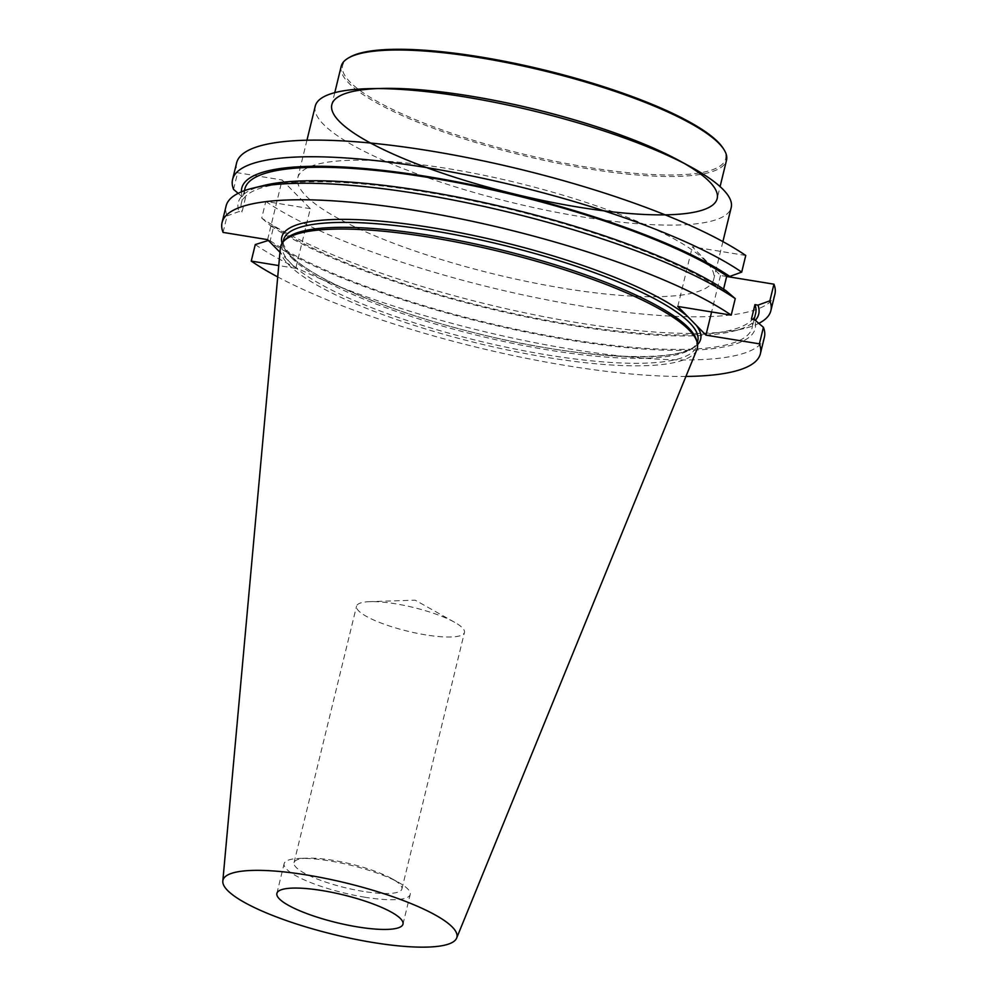 <?xml version="1.0" encoding="UTF-8"?>
<svg xmlns="http://www.w3.org/2000/svg" width="997" height="997" viewBox="0 0 997 997"><rect width="100%" height="100%" fill="white"/><g stroke="black" fill="none" stroke-linecap="round" stroke-linejoin="round"><path stroke-width="0.75" stroke-dasharray="4.99 3.74" d="M267.595 239.641L282.126 179.996L310.304 208.685L295.76 268.343L279.958 252.253M685.936 376.442A277.029 60.904 13.7 0 1 277.714 276.929M255.269 244.577A277.029 60.904 -166.3 0 0 551.316 345.797A277.029 60.904 -166.3 0 0 764.4 337.21M223.066 232.401L227.104 215.875A277.029 60.904 -166.3 0 1 226.107 205.98M310.304 208.685L265.788 201.444L261.725 218.069A277.029 60.904 13.7 0 0 504.146 308.26A277.029 60.904 13.7 0 0 743.874 328.599A277.029 60.904 13.7 0 0 758.817 323.364M265.788 201.444A277.029 60.904 -166.3 0 0 561.834 302.664A277.029 60.904 -166.3 0 0 774.918 294.078M295.76 268.343L278.749 265.576M236.625 162.847A277.029 60.904 -166.3 0 0 237.61 172.743L282.126 179.996M233.56 189.38L237.61 172.743M705.54 260.99A214.068 47.058 -166.3 0 0 481.539 174.811A214.068 47.058 -166.3 0 0 297.791 177.765A214.068 47.058 -166.3 0 0 494.624 274.187A214.068 47.058 -166.3 0 0 713.752 279.16A214.068 47.058 -166.3 0 0 705.54 260.99M745.756 255.481L692.329 246.782L720.495 275.484L726.651 276.481M696.267 339.441A213.171 46.871 13.7 0 1 696.579 345.797A213.171 46.871 13.7 0 1 513.605 348.738A213.171 46.871 13.7 0 1 290.538 262.921A213.171 46.871 13.7 0 1 282.363 244.826A213.171 46.871 13.7 0 1 285.566 239.33M696.841 349.71A214.467 47.146 13.7 0 1 509.828 350.483A214.467 47.146 13.7 0 1 288.806 264.853A214.467 47.146 13.7 0 1 280.331 248.178M365.039 897.25A64.892 14.27 13.7 0 1 284.12 863.689A64.892 14.27 13.7 0 1 299.761 858.405A64.892 14.27 13.7 0 1 398.775 882.544A64.892 14.27 13.7 0 1 410.216 894.421A64.892 14.27 13.7 0 1 365.039 897.25M363.244 891.393A55.52 12.201 13.7 0 1 294.015 862.679A55.52 12.201 13.7 0 1 307.388 858.155A55.52 12.201 13.7 0 1 392.108 878.806A55.52 12.201 13.7 0 1 401.903 888.975A55.52 12.201 13.7 0 1 363.244 891.393M425.769 634.89A55.52 12.201 13.7 0 1 356.552 606.164A55.52 12.201 13.7 0 1 369.924 601.652A55.52 12.201 13.7 0 1 395.211 603.746A55.52 12.201 13.7 0 1 454.644 622.302A55.52 12.201 13.7 0 1 464.44 632.459A55.52 12.201 13.7 0 1 425.769 634.89M268.38 240.451L270.187 240.751L273.714 226.282L270.698 225.783L261.725 218.069M238.158 193.331L242.533 197.094L245.549 197.58L242.022 212.049L239.006 211.563L227.104 215.875M720.495 275.484L711.609 311.949M723.573 289.105L723.249 290.414L726.265 290.9M677.786 306.44L692.329 246.782M264.168 185.392A266.037 58.487 -166.3 0 0 239.006 211.563M723.249 290.414A262.872 57.789 -166.3 0 0 442.257 194.951A262.872 57.789 -166.3 0 0 241.336 203.326A262.872 57.789 -166.3 0 0 242.022 212.049M244.863 188.857A262.872 57.789 -166.3 0 0 245.549 197.58M241.424 191.823A266.037 58.487 -166.3 0 0 242.533 197.094M267.171 240.265A266.037 58.487 -166.3 0 0 569.948 340.176A266.037 58.487 -166.3 0 0 754.442 319.601M270.698 225.783A266.037 58.487 -166.3 0 0 503.597 311.999A266.037 58.487 -166.3 0 0 732.807 331.303A266.037 58.487 -166.3 0 0 755.315 320.349M273.714 226.282A262.872 57.789 -166.3 0 0 554.706 321.744A262.872 57.789 -166.3 0 0 755.639 313.37M270.187 240.751A262.872 57.789 -166.3 0 0 551.179 336.213A262.872 57.789 -166.3 0 0 752.112 327.839A262.872 57.789 -166.3 0 0 751.426 319.115M341.198 66.288A198.303 43.594 -166.3 0 0 523.537 155.607A198.303 43.594 -166.3 0 0 726.514 160.218M349.872 57.153A197.107 43.332 -166.3 0 0 523.874 154.223A197.107 43.332 -166.3 0 0 723.024 148.117M315.251 106.156A214.068 47.058 -166.3 0 0 512.084 202.578A214.068 47.058 -166.3 0 0 731.2 207.55M697.564 344.563A215.551 47.382 13.7 0 1 502.438 339.341A215.551 47.382 13.7 0 1 290.077 255.369A215.551 47.382 13.7 0 1 282.064 243.268M291.747 257.974A213.171 46.871 -166.3 0 0 514.813 343.803A213.171 46.871 -166.3 0 0 697.788 340.862C694.348 364.154 586.685 361.475 476.354 333.197C391.397 312.472 313.507 279.721 291.224 255.955C283.896 246.695 281.341 241.336 283.572 239.891A213.171 46.871 -166.3 0 0 291.747 257.974M379.845 88.484A198.303 43.594 -166.3 0 0 331.851 104.623A198.303 43.594 -166.3 0 0 514.19 193.954A198.303 43.594 -166.3 0 0 717.167 198.565A198.303 43.594 -166.3 0 0 709.565 181.728A198.303 43.594 -166.3 0 0 681.985 162.137M334.768 92.671L331.851 104.623C334.793 94.541 352.041 89.132 383.621 88.421A198.328 43.606 -166.3 0 0 479.993 184.944A198.328 43.606 -166.3 0 0 709.577 181.766A198.328 43.606 -166.3 0 0 678.67 160.343C692.653 167.907 702.96 175.048 709.577 181.766C715.796 188.134 718.326 193.73 717.167 198.565L720.083 186.601M696.579 345.797L697.289 342.893M282.363 244.826L283.073 241.922M402.987 924.119L410.216 894.421M276.892 893.387L284.12 863.689M307.388 858.155L299.761 858.405M392.108 878.806L398.775 882.544M454.644 622.302L415.163 600.157L369.924 601.652M401.903 888.975L464.44 632.459M294.015 862.679L356.552 606.164M244.415 190.664L241.336 203.326M732.807 331.303L743.874 328.599M754.131 319.551L752.112 327.839M306.951 140.203L297.791 177.765M722.9 241.61L713.752 279.16"/><path stroke-width="1.5" d="M279.958 252.253L267.595 239.641L223.066 232.401A277.029 60.904 13.7 0 1 222.082 222.505A277.029 60.904 13.7 0 1 435.166 213.919A277.029 60.904 13.7 0 1 731.212 315.139L735.25 298.614A277.029 60.904 -166.3 0 0 492.83 208.435A277.029 60.904 -166.3 0 0 253.088 188.097A277.029 60.904 -166.3 0 0 226.107 205.98L222.082 222.505M760.375 353.723L764.4 337.21A277.029 60.904 -166.3 0 0 763.415 327.315L759.39 343.84A277.029 60.904 13.7 0 1 760.375 353.723A277.029 60.904 13.7 0 1 685.936 376.442M277.714 276.929A277.029 60.904 13.7 0 1 251.244 261.089L255.269 244.577L268.38 240.451M770.855 310.703L774.918 294.078A277.029 60.904 -166.3 0 0 773.934 284.182L769.871 300.82A277.029 60.904 13.7 0 1 770.855 310.703A277.029 60.904 13.7 0 1 758.817 323.364M711.609 311.949L705.951 335.142L759.39 343.84M705.951 335.142L677.786 306.44L731.212 315.139M278.749 265.576L251.244 261.089M741.706 272.119L745.756 255.481A277.029 60.904 -166.3 0 0 449.709 154.273A277.029 60.904 -166.3 0 0 236.625 162.847L232.575 179.485A277.029 60.904 13.7 0 1 445.659 170.898A277.029 60.904 13.7 0 1 741.706 272.119L729.792 276.431L726.788 275.945L723.573 289.105M238.158 193.331L233.56 189.38A277.029 60.904 13.7 0 1 232.575 179.485M726.651 276.481L773.934 284.182M222.817 881.099L280.331 248.178A214.467 47.146 13.7 0 1 283.809 241.112L285.566 239.33A213.171 46.871 13.7 0 1 500.581 249.773A213.171 46.871 13.7 0 1 696.267 339.441L697.003 341.846A214.467 47.146 13.7 0 1 696.841 349.71L456.638 938.102A120.4 26.47 13.7 0 1 351.654 938.538A120.4 26.47 13.7 0 1 227.578 890.458A120.4 26.47 13.7 0 1 222.817 881.099A120.4 26.47 13.7 0 1 346.208 883.03A120.4 26.47 13.7 0 1 456.638 938.102M283.809 241.112A214.467 47.146 13.7 0 1 500.12 251.63A214.467 47.146 13.7 0 1 697.003 341.846M279.372 898.895A64.892 14.27 13.7 0 1 276.892 893.387A64.892 14.27 13.7 0 1 343.317 894.895A64.892 14.27 13.7 0 1 402.987 924.119A64.892 14.27 13.7 0 1 357.798 926.948A64.892 14.27 13.7 0 1 279.372 898.895M763.415 327.315L754.442 319.601L751.426 319.115L754.953 304.633L757.969 305.132L769.871 300.82M253.088 188.097L264.168 185.392A266.037 58.487 -166.3 0 1 493.378 204.697A266.037 58.487 -166.3 0 1 726.265 290.9L735.25 298.614M726.788 275.945A262.872 57.789 -166.3 0 0 445.784 180.482A262.872 57.789 -166.3 0 0 244.863 188.857L244.415 190.664M729.792 276.431A266.037 58.487 -166.3 0 0 437.446 178.264A266.037 58.487 -166.3 0 0 241.424 191.823M755.315 320.349A266.037 58.487 -166.3 0 0 757.969 305.132M754.131 319.551L755.639 313.37A262.872 57.789 -166.3 0 0 754.953 304.633M720.083 186.601L726.514 160.218A198.303 43.594 -166.3 0 0 723.884 149.463A198.303 43.594 -166.3 0 0 718.912 143.381A198.303 43.594 -166.3 0 0 533.283 68.307A198.303 43.594 -166.3 0 0 348.476 57.951A198.303 43.594 -166.3 0 0 341.198 66.288L334.768 92.671M723.884 149.463L723.024 148.117A197.107 43.332 -166.3 0 0 718.077 142.073A197.107 43.332 -166.3 0 0 533.557 67.46A197.107 43.332 -166.3 0 0 349.872 57.153L348.476 57.951M722.9 241.61L731.2 207.55A214.068 47.058 -166.3 0 0 722.999 189.38A214.068 47.058 -166.3 0 0 689.625 166.262A214.068 47.058 -166.3 0 0 371.171 88.621A214.068 47.058 -166.3 0 0 315.251 106.156L306.951 140.203M696.118 325.122A215.551 47.382 13.7 0 1 697.564 344.563M282.064 243.268A215.551 47.382 13.7 0 1 446.344 230.157A215.551 47.382 13.7 0 1 687.606 316.448M697.289 342.893L697.788 340.862A213.171 46.871 -166.3 0 0 501.778 244.838A213.171 46.871 -166.3 0 0 283.572 239.891L283.073 241.922M681.985 162.137A198.303 43.594 -166.3 0 0 379.845 88.484M689.625 166.262L678.67 160.343A198.328 43.606 -166.3 0 0 346.919 93.02A198.328 43.606 -166.3 0 0 547.926 201.531A198.328 43.606 -166.3 0 0 678.67 160.343A198.328 43.606 -166.3 0 0 383.621 88.421L371.171 88.621"/></g></svg>
